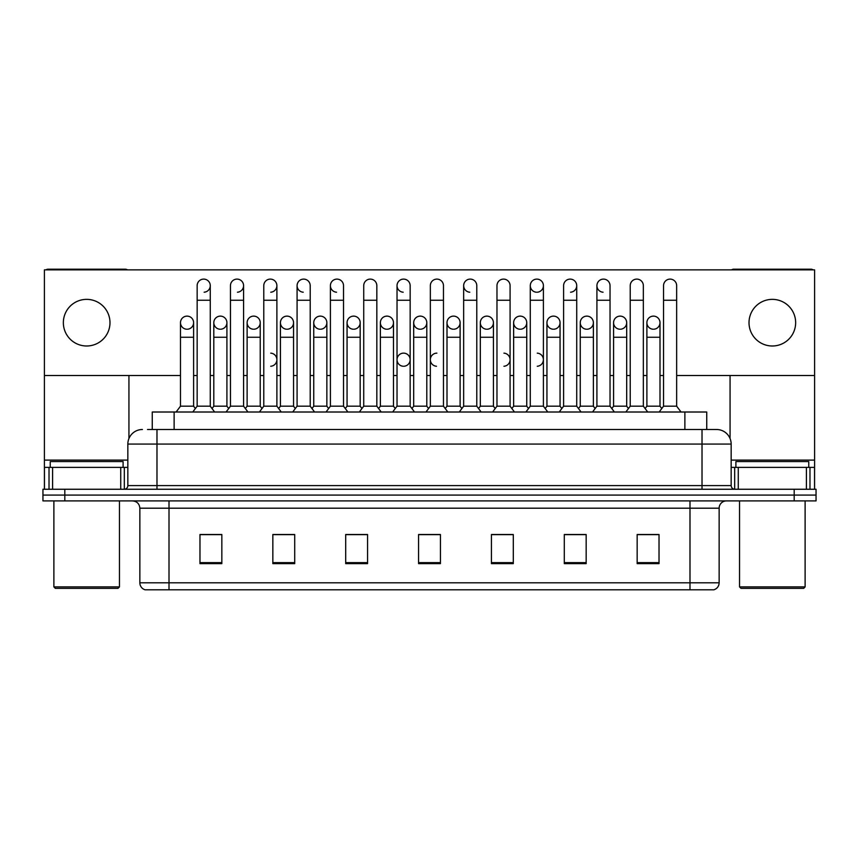 <?xml version="1.0" encoding="UTF-8"?>
<svg xmlns="http://www.w3.org/2000/svg" width="859" height="859" viewBox="0 0 859 859"><rect width="100%" height="100%" fill="white"/><g stroke="black" fill="none" stroke-linecap="round" stroke-linejoin="round"><path stroke-width="1.29" d="M147.512 429.5L156.982 429.5L147.512 429.5L152.258 429.5L152.258 412.009L706.742 412.009L706.742 429.5M719.144 582.81C718.94 586.3 717.19 588.63 713.893 589.8L689.992 589.8L689.992 582.81L719.144 582.81L719.144 508.195A7.291 7.291 0 0 1 726.424 500.904M689.992 589.8L145.107 589.8A7.291 7.291 0 0 1 139.856 582.81L139.856 508.195C139.426 503.771 137 501.345 132.576 500.904M64.812 489.254L816.05 489.254L816.05 495.074L42.95 495.074L42.95 500.904L64.812 500.904L64.812 495.074L42.95 495.074L42.95 489.254L64.812 489.254L64.812 495.074L816.05 495.074L816.05 500.904L64.812 500.904M659.025 563.644L659.025 534.502L637.163 534.502L637.163 563.644L659.025 563.644M586.16 563.644L586.16 534.502L564.299 534.502L564.299 563.644L586.16 563.644M513.295 563.644L513.295 534.502L491.434 534.502L491.434 563.644L513.295 563.644M221.837 563.644L221.837 534.502L199.975 534.502L199.975 563.644L221.837 563.644M294.701 563.644L294.701 534.502L272.84 534.502L272.84 563.644L294.701 563.644M367.566 563.644L367.566 534.502L345.705 534.502L345.705 563.644L367.566 563.644M440.431 563.644L440.431 534.502L418.569 534.502L418.569 563.644L440.431 563.644M676.892 589.8L182.108 589.8M579.524 534.642L577.441 534.642M646.161 534.642L644.078 534.642M362.992 534.642L360.909 534.642M346.327 534.642L367.566 534.642M272.84 534.642L294.272 534.642M279.701 534.642L277.618 534.502M213.075 534.642L210.992 534.642M512.898 534.642L510.815 534.642M496.244 534.642L494.161 534.642M429.618 534.642L427.535 534.642M440.431 534.642L418.569 534.642M221.837 534.642L199.975 534.642M513.295 534.642L491.434 534.642M586.16 534.642L564.299 534.642M659.025 534.642L637.163 534.642M142.411 429.5A14.571 14.571 0 0 0 127.841 444.071L127.841 485.603A3.64 3.64 0 0 1 124.19 489.254M731.159 444.071L156.982 444.071L156.982 429.5L716.589 429.5A14.571 14.571 0 0 1 731.159 444.071L731.159 485.603C731.374 487.815 732.587 489.029 734.81 489.254M197.151 300.242L210.262 300.242L210.262 406.178L197.151 406.178L197.151 285.66A6.561 6.561 0 0 1 204.12 279.121A6.561 6.561 0 0 1 210.262 285.66A6.561 6.561 0 0 1 204.12 292.21M193.608 406.178L193.608 337.254L180.487 337.254L180.487 406.178L193.608 406.178L195.38 408.54L197.151 406.178L192.77 412.009M210.262 359.696L210.262 406.178L214.632 412.009M187.047 316.123A6.561 6.561 0 0 0 180.497 322.469A6.561 6.561 0 0 0 186.639 329.222A6.561 6.561 0 0 1 180.487 322.683A6.561 6.561 0 0 1 187.455 316.133A6.561 6.561 0 0 1 193.608 322.683L193.608 337.254M180.487 406.178L176.116 412.009M210.262 406.178L212.033 408.54L213.805 406.178L213.805 322.683A6.561 6.561 0 0 1 220.774 316.133A6.561 6.561 0 0 1 226.916 322.683L226.916 337.254L213.805 337.254M230.459 300.242L243.58 300.242L243.58 406.178L230.459 406.178L230.459 285.66A6.561 6.561 0 0 1 237.428 279.121A6.561 6.561 0 0 1 243.58 285.66A6.561 6.561 0 0 1 237.428 292.21M230.459 406.178L226.089 412.009M243.58 359.696L243.58 406.178L247.95 412.009M263.777 300.242L276.888 300.242L276.888 406.178L263.777 406.178L263.777 285.66A6.561 6.561 0 0 1 270.746 279.121A6.561 6.561 0 0 1 276.888 285.66A6.561 6.561 0 0 1 270.746 292.21M263.777 359.696L263.777 406.178L259.407 412.009M276.888 359.696L276.888 406.178L281.258 412.009M297.085 300.242L310.206 300.242L310.206 406.178L297.085 406.178L297.085 285.66A6.561 6.561 0 0 1 304.054 279.121A6.561 6.561 0 0 1 310.206 285.66A6.561 6.561 0 0 0 304.054 279.121M297.085 359.696L297.085 406.178L292.715 412.009M310.206 359.696L310.206 406.178L314.577 412.009M330.404 300.242L343.514 300.242L343.514 406.178L330.404 406.178L330.404 285.66A6.561 6.561 0 0 1 337.372 279.121A6.561 6.561 0 0 1 343.514 285.66A6.561 6.561 0 0 0 337.372 279.121M330.404 406.178L326.033 412.009M343.514 406.178L347.895 412.009M220.366 316.123A6.561 6.561 0 0 0 213.805 322.469A6.561 6.561 0 0 0 219.947 329.222A6.561 6.561 0 0 1 213.805 322.683M226.916 337.254L226.916 406.178L213.805 406.178M226.916 406.178L228.687 408.54M253.673 316.123A6.561 6.561 0 0 0 247.124 322.469A6.561 6.561 0 0 0 253.265 329.222A6.561 6.561 0 0 1 247.124 322.683A6.561 6.561 0 0 1 254.092 316.133A6.561 6.561 0 0 1 260.234 322.683L260.234 337.254L247.124 337.254L247.124 322.683M260.234 337.254L260.234 406.178L247.124 406.178L247.124 337.254M247.124 406.178L245.352 408.54L243.58 406.178M260.234 406.178L262.006 408.54L263.777 406.178M286.992 316.123A6.561 6.561 0 0 0 280.431 322.469A6.561 6.561 0 0 0 286.573 329.222A6.561 6.561 0 0 1 280.431 322.683A6.561 6.561 0 0 1 287.4 316.133A6.561 6.561 0 0 1 293.553 322.683L293.553 337.254L280.431 337.254L280.431 322.683M293.553 337.254L293.553 406.178L280.431 406.178L280.431 337.254M280.431 406.178L278.66 408.54L276.888 406.178M293.553 406.178L295.313 408.54M120.732 489.254L120.732 467.393L52.603 467.393L52.603 489.254M127.368 269.855A3.64 3.64 0 0 0 125.285 269.2L48.05 269.2A3.64 3.64 0 0 0 45.967 269.855M676.656 375.512L814.59 375.512L814.59 269.855L44.41 269.855L44.41 467.393L52.603 467.393M128.936 375.512L128.936 438.541M120.732 467.393L127.841 467.393M44.41 489.254L44.41 467.393M806.397 489.254L806.397 467.393L738.268 467.393L738.268 489.254M814.59 489.254L814.59 467.393L814.59 489.254M813.033 269.855A3.64 3.64 0 0 0 810.95 269.2L733.715 269.2A3.64 3.64 0 0 0 731.632 269.855M730.064 375.512L730.064 438.541M814.59 375.512L814.59 467.393L809.983 467.393L809.983 489.254M731.159 467.393L738.268 467.393M806.397 467.393L809.983 467.393M123.105 467.393L123.105 461.562L50.241 461.562L50.241 467.393M53.881 500.904L53.881 586.89L119.455 586.89L119.455 500.904M119.455 586.89L118.005 588.351L55.341 588.351L53.881 586.89M808.759 467.393L808.759 461.562L735.895 461.562L735.895 467.393M739.545 500.904L739.545 586.89L805.119 586.89L805.119 500.904M805.119 586.89L803.659 588.351L740.995 588.351L739.545 586.89M436.898 353.135A6.561 6.561 0 0 0 430.348 359.492A6.561 6.561 0 0 0 436.49 366.245M403.59 353.135A6.561 6.561 0 0 0 397.03 359.492A6.561 6.561 0 0 0 403.182 366.245M653.441 316.123A6.561 6.561 0 0 0 646.891 322.469A6.561 6.561 0 0 0 653.033 329.222M620.134 316.123A6.561 6.561 0 0 0 613.573 322.469A6.561 6.561 0 0 0 619.715 329.222M586.815 316.123A6.561 6.561 0 0 0 580.265 322.469A6.561 6.561 0 0 0 586.407 329.222M553.507 316.123A6.561 6.561 0 0 0 546.947 322.469A6.561 6.561 0 0 0 553.089 329.222A6.561 6.561 0 0 1 546.947 322.683A6.561 6.561 0 0 1 553.915 316.133A6.561 6.561 0 0 1 560.057 322.683L560.057 337.254L546.947 337.254L546.947 322.683M520.189 316.123A6.561 6.561 0 0 0 513.628 322.469A6.561 6.561 0 0 0 519.781 329.222A6.561 6.561 0 0 1 513.628 322.683A6.561 6.561 0 0 1 520.597 316.133A6.561 6.561 0 0 1 526.75 322.683L526.75 337.254L513.628 337.254L513.628 322.683M486.87 316.123A6.561 6.561 0 0 0 480.321 322.469A6.561 6.561 0 0 0 486.462 329.222A6.561 6.561 0 0 1 480.321 322.683A6.561 6.561 0 0 1 487.289 316.133A6.561 6.561 0 0 1 493.431 322.683L493.431 337.254L480.321 337.254L480.321 322.683M453.563 316.123A6.561 6.561 0 0 0 447.002 322.469A6.561 6.561 0 0 0 453.144 329.222A6.561 6.561 0 0 1 447.002 322.683A6.561 6.561 0 0 1 453.971 316.133A6.561 6.561 0 0 1 460.113 322.683L460.113 337.254L447.002 337.254L447.002 322.683M420.244 316.123A6.561 6.561 0 0 0 413.694 322.469A6.561 6.561 0 0 0 419.836 329.222A6.561 6.561 0 0 1 413.684 322.683A6.561 6.561 0 0 1 420.663 316.133A6.561 6.561 0 0 1 426.805 322.683L426.805 337.254L413.684 337.254L413.684 322.683M386.937 316.123A6.561 6.561 0 0 0 380.376 322.469A6.561 6.561 0 0 0 386.518 329.222A6.561 6.561 0 0 1 380.376 322.683A6.561 6.561 0 0 1 387.345 316.133A6.561 6.561 0 0 1 393.486 322.683L393.486 337.254L380.376 337.254L380.376 322.683M353.618 316.123A6.561 6.561 0 0 0 347.068 322.469A6.561 6.561 0 0 0 353.21 329.222A6.561 6.561 0 0 1 347.057 322.683A6.561 6.561 0 0 1 354.026 316.133A6.561 6.561 0 0 1 360.179 322.683L360.179 337.254L347.057 337.254L347.057 322.683M596.919 300.242L610.03 300.242L610.03 406.178L596.919 406.178L596.919 285.66A6.561 6.561 0 0 1 603.469 279.111A6.561 6.561 0 0 0 596.919 285.456A6.561 6.561 0 0 0 603.061 292.21M530.282 300.242L543.403 300.242L543.403 406.178L530.282 406.178L530.282 285.66A6.561 6.561 0 0 1 536.843 279.111A6.561 6.561 0 0 0 530.293 285.456A6.561 6.561 0 0 0 536.435 292.21M463.656 300.242L476.777 300.242L476.777 406.178L463.656 406.178L463.656 285.66A6.561 6.561 0 0 1 470.217 279.111A6.561 6.561 0 0 0 463.667 285.456A6.561 6.561 0 0 0 469.809 292.21M397.03 300.242L410.151 300.242L410.151 406.178L397.03 406.178L397.03 285.66A6.561 6.561 0 0 1 403.59 279.111A6.561 6.561 0 0 0 397.03 285.456A6.561 6.561 0 0 0 403.182 292.21M320.3 316.123A6.561 6.561 0 0 0 313.75 322.469A6.561 6.561 0 0 0 319.892 329.222A6.561 6.561 0 0 1 313.75 322.683A6.561 6.561 0 0 1 320.718 316.133A6.561 6.561 0 0 1 326.86 322.683L326.86 337.254L313.75 337.254L313.75 322.683M336.964 279.111A6.561 6.561 0 0 0 330.404 285.456A6.561 6.561 0 0 0 336.545 292.21M303.646 279.111A6.561 6.561 0 0 0 297.096 285.456A6.561 6.561 0 0 0 303.238 292.21M772.327 299.362A23.322 23.322 0 0 0 749.016 322.683A23.322 23.322 0 0 0 772.327 345.994A23.322 23.322 0 0 0 795.649 322.683A23.322 23.322 0 0 0 772.327 299.362M86.673 299.362A23.322 23.322 0 0 0 63.351 322.683A23.322 23.322 0 0 0 86.673 345.994A23.322 23.322 0 0 0 109.984 322.683A23.322 23.322 0 0 0 86.673 299.362M537.262 366.245A6.561 6.561 0 0 0 543.403 359.696A6.561 6.561 0 0 0 537.262 353.146M403.998 366.245A6.561 6.561 0 0 0 410.151 359.696A6.561 6.561 0 0 0 403.998 353.146M653.86 329.222A6.561 6.561 0 0 0 660.002 322.683A6.561 6.561 0 0 0 653.86 316.133A6.561 6.561 0 0 1 660.002 322.683L660.002 337.254L646.891 337.254L646.891 322.683A6.561 6.561 0 0 1 653.86 316.133M587.223 329.222A6.561 6.561 0 0 0 593.376 322.683A6.561 6.561 0 0 0 587.223 316.133A6.561 6.561 0 0 1 593.376 322.683L593.376 337.254L580.255 337.254L580.255 322.683A6.561 6.561 0 0 1 587.223 316.133M520.597 329.222A6.561 6.561 0 0 0 526.75 322.683A6.561 6.561 0 0 0 520.597 316.133M453.971 329.222A6.561 6.561 0 0 0 460.113 322.683A6.561 6.561 0 0 0 453.971 316.133M387.345 329.222A6.561 6.561 0 0 0 393.486 322.683A6.561 6.561 0 0 0 387.345 316.133M537.262 292.21A6.561 6.561 0 0 0 543.403 285.66A6.561 6.561 0 0 0 537.262 279.121A6.561 6.561 0 0 1 543.403 285.66L543.403 300.242M270.746 366.245A6.561 6.561 0 0 0 276.888 359.696A6.561 6.561 0 0 0 270.746 353.146M287.4 329.222A6.561 6.561 0 0 0 293.553 322.683A6.561 6.561 0 0 0 287.4 316.133M220.774 329.222A6.561 6.561 0 0 0 226.916 322.683A6.561 6.561 0 0 0 220.774 316.133M44.41 375.512L180.487 375.512M193.608 375.512L197.151 375.512M210.262 375.512L213.805 375.512M226.916 375.512L230.459 375.512M243.58 375.512L247.124 375.512M260.234 375.512L263.777 375.512M276.888 375.512L280.431 375.512M293.553 375.512L297.085 375.512M310.206 375.512L313.75 375.512M326.86 375.512L330.404 375.512M343.514 375.512L347.057 375.512M360.179 375.512L363.722 375.512M376.833 375.512L380.376 375.512M393.486 375.512L397.03 375.512M410.151 375.512L413.684 375.512M426.805 375.512L430.348 375.512M443.459 375.512L447.002 375.512M460.113 375.512L463.656 375.512M476.777 375.512L480.321 375.512M493.431 375.512L496.974 375.512M510.085 375.512L513.628 375.512M526.75 375.512L530.282 375.512M543.403 375.512L546.947 375.512M560.057 375.512L563.601 375.512M576.722 375.512L580.255 375.512M593.376 375.512L596.919 375.512M610.03 375.512L613.573 375.512M626.683 375.512L630.227 375.512M643.348 375.512L646.891 375.512M660.002 375.512L663.545 375.512M187.455 329.222A6.561 6.561 0 0 0 193.608 322.683A6.561 6.561 0 0 0 187.455 316.133M254.092 329.222A6.561 6.561 0 0 0 260.234 322.683A6.561 6.561 0 0 0 254.092 316.133M320.718 329.222A6.561 6.561 0 0 0 326.86 322.683A6.561 6.561 0 0 0 320.718 316.133M570.569 292.21A6.561 6.561 0 0 0 576.722 285.66A6.561 6.561 0 0 0 570.569 279.121A6.561 6.561 0 0 1 576.722 285.66L576.722 300.242L563.601 300.242L563.601 285.66A6.561 6.561 0 0 1 570.569 279.121M354.026 329.222A6.561 6.561 0 0 0 360.179 322.683A6.561 6.561 0 0 0 354.026 316.133M420.663 329.222A6.561 6.561 0 0 0 426.805 322.683A6.561 6.561 0 0 0 420.663 316.133M487.289 329.222A6.561 6.561 0 0 0 493.431 322.683A6.561 6.561 0 0 0 487.289 316.133M553.915 329.222A6.561 6.561 0 0 0 560.057 322.683A6.561 6.561 0 0 0 553.915 316.133M620.542 329.222A6.561 6.561 0 0 0 626.683 322.683A6.561 6.561 0 0 0 620.542 316.133A6.561 6.561 0 0 1 626.683 322.683L626.683 337.254L613.573 337.254L613.573 322.683A6.561 6.561 0 0 1 620.542 316.133M503.943 366.245A6.561 6.561 0 0 0 510.085 359.696A6.561 6.561 0 0 0 503.943 353.146M326.86 337.254L326.86 406.178L313.75 406.178L313.75 337.254M313.75 406.178L311.978 408.54M326.86 406.178L328.632 408.54M363.722 300.242L376.833 300.242L376.833 406.178L363.722 406.178L363.722 285.66A6.561 6.561 0 0 1 370.691 279.121A6.561 6.561 0 0 1 376.833 285.66A6.561 6.561 0 0 0 370.691 279.121M363.722 406.178L359.341 412.009M376.833 406.178L381.203 412.009M403.59 279.111A6.561 6.561 0 0 1 410.151 285.66A6.561 6.561 0 0 0 403.998 279.121M397.03 406.178L392.66 412.009M410.151 406.178L414.521 412.009M430.348 300.242L443.459 300.242L443.459 406.178L430.348 406.178L430.348 285.66A6.561 6.561 0 0 1 437.317 279.121A6.561 6.561 0 0 1 443.459 285.66A6.561 6.561 0 0 0 437.317 279.121M430.348 406.178L425.978 412.009M443.459 406.178L447.829 412.009M470.217 279.111A6.561 6.561 0 0 1 476.777 285.66A6.561 6.561 0 0 0 470.625 279.121M463.656 406.178L459.286 412.009M476.777 406.178L481.147 412.009M360.179 337.254L360.179 406.178L347.057 406.178L347.057 337.254M347.057 406.178L345.286 408.54M360.179 406.178L361.95 408.54M393.486 337.254L393.486 406.178L380.376 406.178L380.376 337.254M380.376 406.178L378.604 408.54M393.486 406.178L395.258 408.54M426.805 337.254L426.805 406.178L413.684 406.178L413.684 337.254M413.684 406.178L411.923 408.54M426.805 406.178L428.577 408.54M460.113 337.254L460.113 406.178L447.002 406.178L447.002 337.254M447.002 406.178L445.23 408.54M460.113 406.178L461.884 408.54M496.974 300.242L510.085 300.242L510.085 406.178L496.974 406.178L496.974 285.66A6.561 6.561 0 0 1 503.943 279.121A6.561 6.561 0 0 1 510.085 285.66A6.561 6.561 0 0 0 503.943 279.121M496.974 406.178L492.604 412.009M510.085 406.178L514.466 412.009M530.282 406.178L525.912 412.009M543.403 406.178L547.774 412.009M576.722 300.242L576.722 406.178L563.601 406.178L563.601 300.242M546.947 337.254L546.947 406.178L560.057 406.178L561.829 408.54L563.601 406.178L559.23 412.009M576.722 374.266L576.722 406.178L581.092 412.009M603.469 279.111A6.561 6.561 0 0 1 610.03 285.66A6.561 6.561 0 0 0 603.888 279.121M580.255 337.254L580.255 406.178L593.376 406.178L595.147 408.54L596.919 406.178L592.538 412.009M626.683 337.254L626.683 406.178L613.573 406.178L611.801 408.54L610.03 406.178L614.4 412.009M630.227 300.242L643.348 300.242L643.348 406.178L630.227 406.178L630.227 285.66A6.561 6.561 0 0 1 637.195 279.121A6.561 6.561 0 0 1 643.348 285.66A6.561 6.561 0 0 0 637.195 279.121M626.683 406.178L628.455 408.54L630.227 406.178L625.857 412.009M643.348 374.266L643.348 406.178L647.718 412.009M663.545 300.242L676.656 300.242L676.656 406.178L663.545 406.178L663.545 285.66A6.561 6.561 0 0 1 670.514 279.121A6.561 6.561 0 0 1 676.656 285.66A6.561 6.561 0 0 0 670.514 279.121M663.545 406.178L659.175 412.009M676.656 406.178L681.026 412.009M493.431 337.254L493.431 406.178L480.321 406.178L480.321 337.254M480.321 406.178L478.549 408.54M493.431 406.178L495.203 408.54M526.75 337.254L526.75 406.178L513.628 406.178L513.628 337.254M513.628 406.178L511.857 408.54M526.75 406.178L528.521 408.54M560.057 406.178L560.057 337.254M546.947 406.178L545.175 408.54M593.376 406.178L593.376 337.254M580.255 406.178L578.483 408.54M613.573 406.178L613.573 337.254M660.002 337.254L660.002 406.178L646.891 406.178L646.891 337.254M646.891 406.178L645.12 408.54L643.348 406.178M660.002 406.178L661.774 408.54M174.119 429.5L174.119 412.009M684.881 429.5L684.881 412.009M689.992 500.904L689.992 508.195L139.856 508.195M719.144 508.195L689.992 508.195L689.992 582.81L169.008 582.81L169.008 589.8M139.856 582.81L169.008 582.81L169.008 500.904M794.188 500.904L794.188 489.254M440.431 562.634L418.569 562.634M367.566 562.634L345.705 562.634M294.701 562.634L272.84 562.634M221.837 562.634L199.975 562.634M513.295 562.634L491.434 562.634M586.16 562.634L564.299 562.634M659.025 562.634L637.163 562.634M156.982 489.254L156.982 444.071L127.841 444.071M127.841 485.603L731.159 485.603M702.018 429.5L702.018 489.254M204.12 279.121A6.561 6.561 0 0 1 210.262 285.66L210.262 300.242M237.428 279.121A6.561 6.561 0 0 1 243.58 285.66L243.58 300.242M270.746 279.121A6.561 6.561 0 0 1 276.888 285.66L276.888 300.242M127.841 460.102L44.41 460.102M124.319 467.393L124.319 489.243M44.464 467.393L44.464 489.254M49.017 489.254L49.017 467.393M814.59 460.102L731.159 460.102M814.536 489.254L814.536 467.393M734.681 489.243L734.681 467.393M180.487 337.254L180.487 322.683M197.151 374.266L197.151 359.696M310.206 300.242L310.206 285.66M343.514 300.242L343.514 285.66M376.833 300.242L376.833 285.66M410.151 300.242L410.151 285.66M443.459 300.242L443.459 285.66M476.777 300.242L476.777 285.66M363.722 374.266L363.722 359.696M376.833 374.266L376.833 359.696M397.03 374.266L397.03 359.696M410.151 374.266L410.151 359.696M510.085 300.242L510.085 285.66M610.03 300.242L610.03 285.66M643.348 300.242L643.348 285.66M676.656 300.242L676.656 285.66"/></g></svg>
